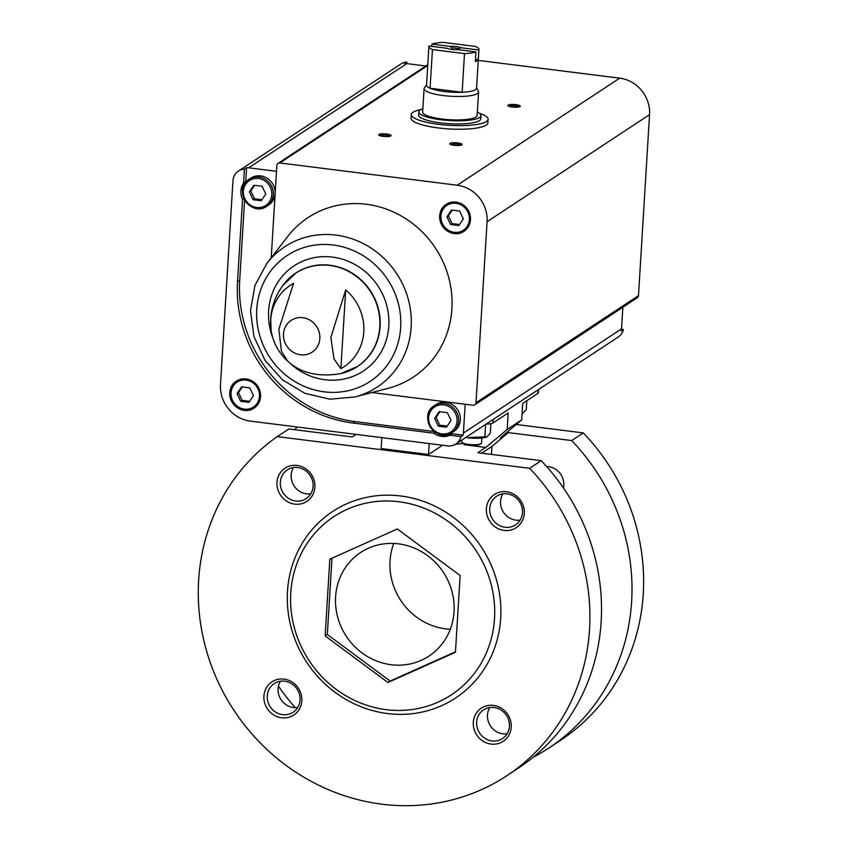 <?xml version="1.0" encoding="UTF-8"?>
<svg xmlns="http://www.w3.org/2000/svg" width="848" height="848" viewBox="0 0 848 848"><rect width="100%" height="100%" fill="white"/><g stroke="black" fill="none" stroke-linecap="round" stroke-linejoin="round"><path stroke-width="1.27" d="M450.309 629.248A62.052 58.12 56.6 0 1 390.027 560.973A62.052 58.12 56.6 0 1 393.769 543.451M454.04 611.715A62.052 58.12 -123.4 0 0 423.788 553.023A62.052 58.12 -123.4 0 0 360.676 552.472A62.052 58.12 -123.4 0 0 335.596 596.854A62.052 58.12 -123.4 0 0 365.848 655.546A62.052 58.12 -123.4 0 0 428.961 656.098A62.052 58.12 -123.4 0 0 454.04 611.715M486.105 424.085A9.932 2.173 3.5 0 0 492.942 423.025L508.185 412.976L507.178 429.459L485.819 447.447L464.036 444.712L464.089 443.78M538.162 389.783L537.939 393.366L522.697 403.415L521.69 419.887L507.178 429.459M516.22 424.498L583.307 432.915L571.69 440.568L508.323 432.618L500.331 437.875L521.69 419.887M381.833 437.621L381.165 448.539L428.547 454.486L441.384 446.027L441.437 445.105M429.215 443.568L428.547 454.486M356.065 434.388L352.206 436.932L288.839 428.971L277.222 436.625L529.597 468.308L541.204 460.655L477.837 452.705L485.819 447.447M455.365 444.331A44.679 9.784 3.5 0 0 463.273 443.281M520.163 520.11A17.172 16.08 56.6 0 1 500.543 501.369A17.172 16.08 56.6 0 1 502.875 493.865M507.104 733.774A17.172 16.08 56.6 0 1 487.483 715.034A17.172 16.08 56.6 0 1 489.805 707.529M297.712 707.486A17.172 16.08 56.6 0 1 278.091 688.746A17.172 16.08 56.6 0 1 280.412 681.241M310.781 493.822A17.172 16.08 56.6 0 1 291.161 475.081A17.172 16.08 56.6 0 1 293.482 467.577M541.204 460.655A204.771 191.807 56.6 0 1 518.382 768.097L506.775 775.75A204.771 191.807 56.6 0 1 235.437 712.553A204.771 191.807 56.6 0 1 277.222 436.625M546.589 466.485A17.172 16.08 56.6 0 1 563.443 487.982M571.69 440.568A204.771 191.807 56.6 0 1 548.868 748A204.771 191.807 56.6 0 1 533.116 757.275M295.305 707.645A204.771 191.807 56.6 0 1 278.451 686.149M294.638 429.703A204.771 191.807 56.6 0 1 297.362 427.021M508.323 432.618L491.925 446.43L491.437 454.411M529.597 468.308A204.771 191.807 56.6 0 1 506.775 775.75M486.37 508.694A19.854 18.603 56.6 0 1 515.828 495.518A19.854 18.603 56.6 0 1 513.771 529.014A19.854 18.603 56.6 0 1 486.37 508.694M473.301 722.358A19.854 18.603 56.6 0 1 502.758 709.182A19.854 18.603 56.6 0 1 500.702 742.678A19.854 18.603 56.6 0 1 473.301 722.358M263.908 696.07A19.854 18.603 56.6 0 1 293.366 682.894A19.854 18.603 56.6 0 1 291.32 716.39A19.854 18.603 56.6 0 1 263.908 696.07M276.978 482.406A19.854 18.603 56.6 0 1 306.435 469.23A19.854 18.603 56.6 0 1 304.379 502.726A19.854 18.603 56.6 0 1 276.978 482.406M287.493 591.374A111.692 104.622 56.6 0 1 453.161 517.248A111.692 104.622 56.6 0 1 441.628 705.663A111.692 104.622 56.6 0 1 287.493 591.374M583.307 432.915A204.771 191.807 56.6 0 1 560.486 740.346L548.868 748M290.779 592.932A106.731 99.969 56.6 0 1 449.08 522.092A106.731 99.969 56.6 0 1 438.066 702.133A106.731 99.969 56.6 0 1 290.779 592.932M325.144 635.926L387.949 682.481L455.44 652.282L460.135 575.516L397.341 528.961L329.84 559.161L325.144 635.926L327.328 634.484L390.122 681.05L387.949 682.481M481.664 453.182L491.925 446.43M537.939 393.366A9.932 2.173 3.5 0 0 538.374 392.783L538.575 389.518M331.992 558.196L327.328 634.484M390.122 681.05L455.471 651.805M280.328 482.215A17.172 16.08 56.6 0 1 287.271 469.93A17.172 16.08 56.6 0 1 310.145 475.421A17.172 16.08 56.6 0 1 306.17 498.603A17.172 16.08 56.6 0 1 288.702 498.454A17.172 16.08 56.6 0 1 280.328 482.215M267.258 695.879A17.172 16.08 56.6 0 1 274.201 683.594A17.172 16.08 56.6 0 1 297.076 689.085A17.172 16.08 56.6 0 1 293.101 712.267A17.172 16.08 56.6 0 1 275.632 712.119A17.172 16.08 56.6 0 1 267.258 695.879M476.65 722.167A17.172 16.08 56.6 0 1 483.593 709.882A17.172 16.08 56.6 0 1 506.468 715.373A17.172 16.08 56.6 0 1 502.482 738.555A17.172 16.08 56.6 0 1 485.024 738.407A17.172 16.08 56.6 0 1 476.65 722.167M489.72 508.503A17.172 16.08 56.6 0 1 496.663 496.218A17.172 16.08 56.6 0 1 519.538 501.709A17.172 16.08 56.6 0 1 515.552 524.891A17.172 16.08 56.6 0 1 498.094 524.742A17.172 16.08 56.6 0 1 489.72 508.503M481.855 437.992L481.537 443.112A9.932 2.173 -176.5 0 1 480.71 443.907A9.932 2.173 -176.5 0 1 468.732 444.416A9.932 2.173 -176.5 0 1 462.446 442.794A9.932 2.173 -176.5 0 1 461.725 441.903L461.831 440.091M480.71 443.907L478.908 444.712A8.024 1.76 -176.5 0 1 469.22 445.126A8.024 1.76 -176.5 0 1 464.142 443.811L462.446 442.794M522.856 413.156A16.048 3.519 -176.5 0 1 522.718 413.22L526.248 409.648L526.799 400.712M522.718 413.22A16.048 3.519 -176.5 0 1 522.082 413.474M490.907 423.703L490.324 433.317L486.975 436.815L469.41 437.483M484.876 436.911L485.639 424.392M486.932 436.837A16.048 3.519 -176.5 0 1 486.794 436.9A16.048 3.519 -176.5 0 1 465.764 437.494M479.3 113.24A38.467 8.427 -176.5 0 1 488.109 119.239L487.886 122.865A38.467 8.427 -176.5 0 1 438.236 127.931A38.467 8.427 -176.5 0 1 411.079 118.169L411.301 114.544A38.467 8.427 -176.5 0 1 412.987 112.286A38.467 8.427 -176.5 0 1 420.778 109.657M435.141 432.236L433.72 433.18L353.012 423.046A129.066 120.893 56.6 0 1 237.514 281.875L242.549 199.524L243.906 198.633M434.176 431.526L355.195 421.604A129.066 120.893 56.6 0 1 239.698 280.444L244.606 200.043M465.17 404.242L463.411 433.063A13.345 12.497 56.6 0 1 463.103 435.151L452.164 433.784L449.981 435.215L460.93 436.593A13.345 12.497 56.6 0 1 455.832 444.034A13.345 12.497 56.6 0 1 447.702 445.889L250.34 421.117A33.358 31.249 56.6 0 1 220.491 384.632L232.967 180.645A13.345 12.497 56.6 0 1 238.352 171.095A13.345 12.497 56.6 0 1 244.404 169.155L243.567 182.924A17.373 16.271 -123.4 0 0 242.549 199.524M463.103 435.151L460.93 436.593M621.499 329.278L623.407 329.512L621.234 330.953A13.345 12.497 56.6 0 0 621.531 328.854L463.411 433.063M244.404 169.155L246.588 167.724L245.74 181.493L243.567 182.924M246.588 167.724A13.345 12.497 56.6 0 1 248.665 167.809L406.796 63.611L406.892 62.084L404.708 63.515A13.345 12.497 56.6 0 1 406.796 63.611L425.813 65.996M623.407 329.512A13.345 12.497 56.6 0 1 618.319 336.963L455.832 444.034M238.352 171.095L400.839 64.024A13.345 12.497 56.6 0 1 406.892 62.084M470.481 219.78A16.133 15.116 -123.4 0 0 462.616 204.516A16.133 15.116 -123.4 0 0 446.207 204.368A16.133 15.116 -123.4 0 0 442.465 226.162A16.133 15.116 -123.4 0 0 463.962 231.313A16.133 15.116 -123.4 0 0 470.481 219.78M266.972 263.23L287.917 236.253A95.559 89.506 56.6 0 1 435.437 248.093A95.559 89.506 56.6 0 1 388.13 388.32L355.079 396.928A84.026 78.705 -123.4 0 0 411.163 326.999A84.026 78.705 -123.4 0 0 358.958 241.51A84.026 78.705 -123.4 0 0 266.972 263.23L254.951 285.447L250.489 310.718L253.976 336.539L265.042 360.389L282.596 379.968L304.951 393.345L329.925 399.207L355.079 396.928M271.222 257.76L276.861 165.466A2.936 2.756 56.6 0 1 279.84 162.954L457.22 185.224A33.358 31.249 56.6 0 1 487.07 221.71L476.004 402.715A2.936 2.756 56.6 0 1 473.025 405.227L371.943 392.539M433.72 433.18A17.373 16.271 -123.4 0 0 449.981 435.215M260.58 396.578A16.133 15.116 -123.4 0 0 252.715 381.314A16.133 15.116 -123.4 0 0 236.306 381.176A16.133 15.116 -123.4 0 0 232.564 402.959A16.133 15.116 -123.4 0 0 254.061 408.121A16.133 15.116 -123.4 0 0 260.58 396.578M622.856 307.262L621.531 328.854M248.665 167.809L276.501 171.307M478.272 60.399L619.697 78.154A33.358 31.249 56.6 0 1 649.557 114.639L638.48 295.634A2.936 2.756 56.6 0 1 637.293 297.743L474.816 404.814M340.875 368.626A48.781 45.686 -123.4 0 0 363.781 331.833A48.781 45.686 -123.4 0 0 345.698 289.899L340.875 368.626L334.017 358.98L330.868 337.44L345.698 289.899M271.095 330.211A48.781 45.686 -123.4 0 1 293.578 283.359L278.875 329.194L281.398 351.167L287.854 361.343C300.913 373.173 318.519 377.275 340.652 373.629L340.652 373.629A55.936 52.396 -123.4 0 0 379.809 326.639A55.936 52.396 -123.4 0 0 344.161 269.335A55.936 52.396 -123.4 0 0 282.691 285.67L282.691 285.67C275.886 295.062 271.89 305.672 270.724 317.491L271.095 330.211A48.781 45.686 -123.4 0 0 286.741 360.273M383.105 136.39A6.201 1.357 -176.5 0 1 378.865 135.129A6.201 1.357 -176.5 0 1 385.003 133.836A6.201 1.357 -176.5 0 1 390.928 135.86A6.201 1.357 -176.5 0 1 383.105 136.39M512.234 107.039A6.201 1.357 -176.5 0 1 507.994 105.788A6.201 1.357 -176.5 0 1 514.132 104.495A6.201 1.357 -176.5 0 1 520.068 106.519A6.201 1.357 -176.5 0 1 512.234 107.039M454.168 145.305A6.201 1.357 -176.5 0 1 449.928 144.043A6.201 1.357 -176.5 0 1 456.065 142.761A6.201 1.357 -176.5 0 1 462.001 144.785A6.201 1.357 -176.5 0 1 454.168 145.305M450.935 144.605A5.13 1.124 -176.5 0 1 455.991 144.043A5.13 1.124 -176.5 0 1 460.93 145.22M509.001 106.339A5.13 1.124 -176.5 0 1 514.058 105.777A5.13 1.124 -176.5 0 1 518.997 106.954M379.872 135.691A5.13 1.124 -176.5 0 1 384.918 135.118A5.13 1.124 -176.5 0 1 389.868 136.295M436.052 404.549A16.133 15.116 56.6 0 1 452.461 404.687A16.133 15.116 56.6 0 1 460.326 419.951A16.133 15.116 56.6 0 1 453.807 431.484L452.069 432.639A16.133 15.116 -123.4 0 0 458.588 421.096A16.133 15.116 -123.4 0 0 450.723 405.832A16.133 15.116 -123.4 0 0 434.314 405.694A16.133 15.116 -123.4 0 0 430.572 427.477A16.133 15.116 -123.4 0 0 452.069 432.639C436.232 444.235 417.407 415.668 434.314 405.694L436.052 404.549M444.585 435.003A17.373 16.271 -123.4 0 0 452.164 433.784M245.74 181.493A17.373 16.271 -123.4 0 0 243.938 185.224M250.807 178.133A16.133 15.116 56.6 0 1 267.215 178.281A16.133 15.116 56.6 0 1 275.091 193.535A16.133 15.116 56.6 0 1 268.562 205.078L266.823 206.223A16.133 15.116 -123.4 0 0 273.342 194.69A16.133 15.116 -123.4 0 0 265.477 179.426A16.133 15.116 -123.4 0 0 249.068 179.278A16.133 15.116 -123.4 0 0 245.326 201.071A16.133 15.116 -123.4 0 0 266.823 206.223C250.987 217.819 232.161 189.263 249.068 179.278L250.807 178.133M253.923 185.224L262.127 186.253L265.784 194.022L261.248 200.764L253.033 199.725L249.376 191.966L253.923 185.224M240.705 401.337L248.909 402.365L253.457 395.624L249.8 387.865L241.595 386.826L237.048 393.567L240.705 401.337L242.157 400.383L249.619 401.316M236.518 381.028A16.133 15.116 -123.4 0 0 232.999 402.673A16.133 15.116 -123.4 0 0 254.273 407.973M254.665 185.32L250.828 191.001L254.485 198.771L261.947 199.704M254.485 198.771L253.033 199.725M250.828 191.001L249.376 191.966M242.337 386.921L238.5 392.613L237.048 393.567M238.5 392.613L242.157 400.383M450.606 224.529L458.821 225.568L463.358 218.826L459.701 211.057L451.496 210.028L446.949 216.77L450.606 224.529L452.058 223.575L459.521 224.519M446.43 204.23A16.133 15.116 -123.4 0 0 442.9 225.875A16.133 15.116 -123.4 0 0 464.174 231.165M439.169 411.63L447.373 412.669L451.03 420.428L446.483 427.169L438.278 426.141L434.621 418.371L439.169 411.63M452.238 210.124L448.401 215.805L446.949 216.77M448.401 215.805L452.058 223.575M439.911 411.725L436.073 417.417L439.73 425.187L447.193 426.12M439.73 425.187L438.278 426.141M436.073 417.417L434.621 418.371M488.109 119.239A38.467 8.427 -176.5 0 1 449.186 125.303A38.467 8.427 -176.5 0 1 411.301 114.544M429.014 46.015L447.172 48.294A7.441 1.632 -176.5 0 0 457.761 49.619L475.919 51.898A25.069 5.491 -176.5 0 1 464.503 53.594L432.448 49.576A25.069 5.491 -176.5 0 1 428.897 46.47A25.069 5.491 -176.5 0 1 429.014 46.015M478.823 49.99L460.665 47.711A7.441 1.632 -176.5 0 0 450.076 46.375L431.918 44.096A25.069 5.491 -176.5 0 1 443.334 42.4L475.389 46.428A25.069 5.491 -176.5 0 1 478.94 49.534A25.069 5.491 -176.5 0 1 478.823 49.99L478.23 59.657L475.463 59.307M475.919 51.898L475.325 61.565A25.069 5.491 3.5 0 0 478.23 59.657M464.503 53.594L462.139 92.273A25.069 5.491 -176.5 0 1 430.084 88.256A25.069 5.491 -176.5 0 1 426.533 85.15L428.897 46.47M478.94 49.534L476.576 88.203A25.069 5.491 -176.5 0 1 462.139 92.273L430.084 88.256L432.448 49.576M431.918 44.096L431.78 46.354M450.076 46.375L451.899 47.923A6.106 1.336 -176.5 0 1 458.673 48.781L460.665 47.711M451.899 47.923L451.814 49.438M458.673 48.781L458.62 49.725M476.597 87.832L478.389 91.149A27.306 5.978 -176.5 0 1 478.579 91.966A27.306 5.978 -176.5 0 1 450.966 96.269A27.306 5.978 -176.5 0 1 424.074 88.627A27.306 5.978 -176.5 0 1 424.382 87.842L426.555 84.779M478.579 91.966L477.148 115.413A27.306 5.978 -176.5 0 1 449.535 119.716A27.306 5.978 -176.5 0 1 422.643 112.084L424.074 88.627M477.35 112.137A31.153 6.816 -176.5 0 1 480.986 115.657A31.153 6.816 -176.5 0 1 449.482 120.554A31.153 6.816 -176.5 0 1 418.806 111.851A31.153 6.816 -176.5 0 1 420.163 110.017A31.153 6.816 -176.5 0 1 422.845 108.809M480.986 115.657L480.795 118.794A31.153 6.816 -176.5 0 1 449.292 123.702A31.153 6.816 -176.5 0 1 418.615 114.989L418.806 111.851M493.154 419.442L492.942 423.025M355.195 421.604L353.012 423.046M239.698 280.444L237.514 281.875M319.834 338.532A19.038 17.829 -123.4 0 0 302.8 317.703A19.038 17.829 -123.4 0 0 283.497 333.964A19.038 17.829 -123.4 0 0 300.531 354.782A19.038 17.829 -123.4 0 0 319.834 338.532M638.48 295.634L476.004 402.715M649.557 114.639L487.07 221.71M427.731 65.497L279.84 162.954M619.697 78.154L457.22 185.224M349.556 370.756A55.989 52.449 -123.4 0 0 357.485 366.516A55.989 52.449 -123.4 0 0 380.116 326.469A55.989 52.449 -123.4 0 0 352.821 273.512A55.989 52.449 -123.4 0 0 295.867 273.014L295.867 273.014A55.989 52.449 -123.4 0 0 288.839 278.621M357.485 366.516L340.652 373.629M288.977 362.308A62.964 58.978 -123.4 0 0 351.825 376.798A62.964 58.978 -123.4 0 0 388.819 325.961A62.964 58.978 -123.4 0 0 319.081 256.944A62.964 58.978 -123.4 0 0 272.876 338.076M400.669 327.455A75.398 70.617 -123.4 0 0 296.63 250.319A75.398 70.617 -123.4 0 0 288.85 377.487A75.398 70.617 -123.4 0 0 400.669 327.455M271.795 194.775A14.893 13.95 -123.4 0 0 251.241 179.543A14.893 13.95 -123.4 0 0 249.704 204.665A14.893 13.95 -123.4 0 0 271.795 194.775M259.467 396.387A14.893 13.95 -123.4 0 0 238.913 381.144A14.893 13.95 -123.4 0 0 237.376 406.266A14.893 13.95 -123.4 0 0 259.467 396.387M469.368 219.579A14.893 13.95 -123.4 0 0 448.815 204.347A14.893 13.95 -123.4 0 0 447.278 229.469A14.893 13.95 -123.4 0 0 469.368 219.579M457.04 421.191A14.893 13.95 -123.4 0 0 436.487 405.948A14.893 13.95 -123.4 0 0 434.95 431.07A14.893 13.95 -123.4 0 0 457.04 421.191M427.784 64.692L278.049 163.367M295.867 273.014L282.691 285.67M236.74 380.89C219.833 390.864 238.659 419.431 254.495 407.835M446.642 204.082C429.735 214.067 448.56 242.623 464.397 231.027"/></g></svg>
